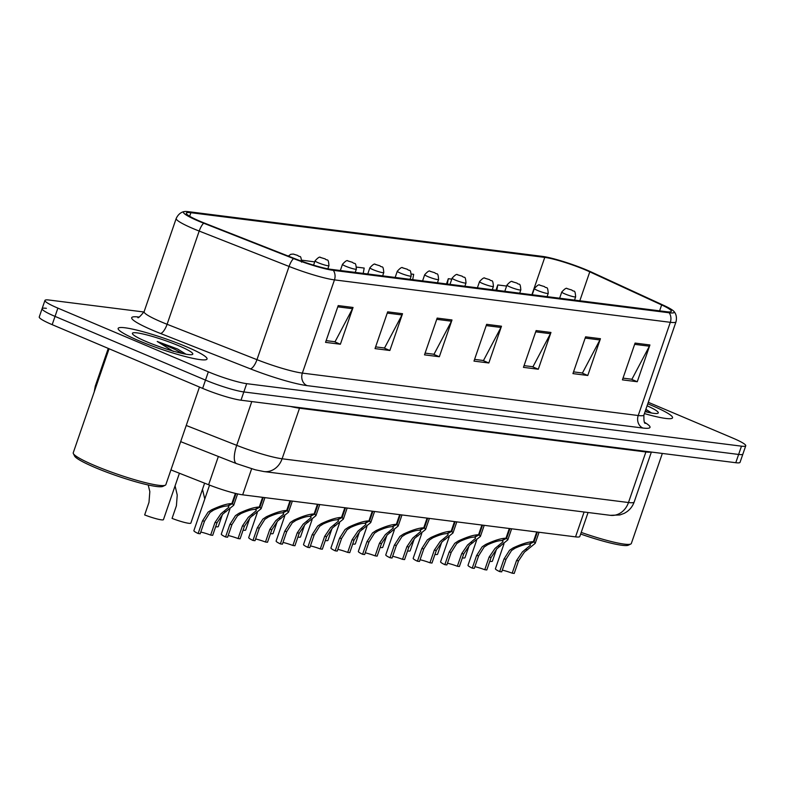 <?xml version="1.0" encoding="UTF-8"?>
<svg xmlns="http://www.w3.org/2000/svg" width="785" height="785" viewBox="0 0 785 785"><rect width="100%" height="100%" fill="white"/><g stroke="black" fill="none" stroke-linecap="round" stroke-linejoin="round"><path stroke-width="1.18" d="M588.063 512.507L579.811 536.479A29.379 3.532 -161 0 1 575.542 536.871L242.663 494.825A29.379 3.532 -161 0 1 208.624 484.747L170.934 469.911M138.847 340.71A47.012 5.652 19 0 0 207.044 359.01A47.012 5.652 19 0 0 186.349 346.705A47.012 5.652 19 0 0 118.152 328.405A47.012 5.652 19 0 0 138.847 340.71A47.012 5.652 19 0 0 207.044 359.01A47.012 5.652 19 0 0 186.349 346.705A47.012 5.652 19 0 0 118.152 328.405A47.012 5.652 19 0 0 138.847 340.71M644.407 413.587A47.012 5.652 19 0 0 672.539 417.806A47.012 5.652 19 0 0 651.844 405.502A47.012 5.652 19 0 0 647.772 403.814A47.012 5.652 19 0 1 651.844 405.502A47.012 5.652 19 0 1 672.539 417.806A47.012 5.652 19 0 1 644.407 413.587M200.126 221.321A31.341 3.768 -161 0 1 186.33 213.118A31.341 3.768 -161 0 1 190.883 212.706L544.761 257.401A31.341 3.768 -161 0 1 589.78 271.836L661.647 304.943A31.341 3.768 -161 0 1 671.332 311.331A31.341 3.768 -161 0 1 666.779 311.753L330.907 269.324A31.341 3.768 -161 0 1 294.601 258.579L204.718 223.195A31.341 3.768 -161 0 1 200.126 221.321M198.595 221.125A34.373 4.131 19 0 0 203.629 223.185L293.502 258.569A34.373 4.131 19 0 0 333.34 270.354L669.203 312.783A34.373 4.131 19 0 0 673.795 311.292A34.373 4.131 19 0 0 663.58 305.316L591.713 272.209A34.373 4.131 19 0 0 542.327 256.371L188.449 211.675A34.373 4.131 19 0 0 184.416 211.567A34.373 4.131 19 0 0 198.595 221.125M46.374 308.319A29.379 3.532 19 0 0 42.096 308.701L39.25 316.983A29.379 3.532 19 0 0 52.183 324.666L202.638 388.389A29.379 3.532 19 0 0 240.995 400.213L735.78 462.718L738.626 454.446A29.379 3.532 19 0 0 742.904 454.054A29.379 3.532 19 0 1 738.626 454.446L243.841 391.941L738.626 454.446L741.482 446.165A29.379 3.532 19 0 0 745.75 445.782A29.379 3.532 19 0 0 732.817 438.089L648.292 402.293M202.638 388.389L205.493 380.107A29.379 3.532 19 0 0 243.841 391.941A29.379 3.532 19 0 1 205.493 380.107L55.038 316.394L205.493 380.107L208.339 371.835A29.379 3.532 19 0 0 246.686 383.669L741.482 446.165M42.096 308.701A29.379 3.532 19 0 0 55.038 316.394A29.379 3.532 19 0 1 42.096 308.701L44.951 300.429A29.379 3.532 19 0 0 57.884 308.122L208.339 371.835M143.989 312.008L49.219 300.047A29.379 3.532 19 0 0 44.951 300.429M600.446 338.708L587.779 375.485L572.942 373.611L585.6 336.834L600.446 338.708A7.83 6.741 -82.8 0 1 599.907 339.944L585.168 338.09M649.921 344.958L637.263 381.736L622.417 379.861L635.075 343.084L649.921 344.958A7.83 6.741 -82.8 0 1 649.391 346.195L634.653 344.34M452.003 319.966L439.345 356.733L424.499 354.859L437.166 318.092L452.003 319.966A7.83 6.741 -82.8 0 1 451.473 321.202L436.735 319.338M402.528 313.715L389.87 350.483L375.024 348.609L387.682 311.841L402.528 313.715A7.83 6.741 -82.8 0 1 401.998 314.952L387.25 313.087M353.054 307.465L340.386 344.232L325.549 342.358L338.207 305.591L353.054 307.465A7.83 6.741 -82.8 0 1 352.514 308.701L337.776 306.837M550.962 332.457L538.304 369.235L523.458 367.36L536.126 330.583L550.962 332.457A7.83 6.741 -82.8 0 1 550.432 333.703L535.694 331.839M501.487 326.217L488.829 362.984L473.983 361.11L486.641 324.333L501.487 326.217A7.83 6.741 -82.8 0 1 500.948 327.453L486.209 325.589M451.787 279.136L448.313 278.695L446.508 283.925M506.61 286.064L497.788 284.945L495.992 290.175M314.707 261.896L301.793 260.188M412.704 279.656L413.675 274.318L411.438 274.043M363.219 273.406L364.191 268.068L356.616 267.116M488.829 362.984L482.765 360.413M474.572 359.383L483.491 360.511L500.948 327.453M538.304 369.235L532.25 366.664M524.056 365.633L532.966 366.762L550.432 333.703M340.386 344.232L334.332 341.671M326.138 340.631L335.048 341.76L352.514 308.701M389.87 350.483L383.806 347.922M375.623 346.882L384.532 348.01L401.998 314.952M439.345 356.733L433.291 354.163M425.097 353.132L434.007 354.261L451.473 321.202M637.263 381.736L631.199 379.165M623.015 378.135L631.925 379.253L649.391 346.195M587.779 375.485L581.724 372.914M573.531 371.884L582.45 373.012L599.907 339.944M448.313 278.695L447.332 284.033M497.788 284.945L496.817 290.283M735.78 462.718A29.379 3.532 19 0 0 740.049 462.326L745.75 445.782M148.208 484.983L149.827 491.596L148.993 502.322L144.656 514.931A14.689 1.766 -161 0 0 163.457 519.631L179.422 473.247M209.566 485.12L193.885 530.64A14.689 1.766 -161 0 0 198.144 533.506L202.491 520.897L208.045 512.173L211.538 509.838C220.467 505.707 227.238 503.617 231.86 503.587L235.372 493.392M236 493.539L232.507 503.676L233.704 505.265L222.881 514.047L217.033 522.741L212.686 535.341L210.655 535.085L214.992 522.476L220.909 513.802L228.896 507.179L228.16 505.609M231.86 503.587L227.552 505.952C224.422 505.942 219.761 507.326 213.569 510.103L210.017 512.428L204.522 521.161L200.185 533.771L198.144 533.506M210.655 535.085A10.774 1.295 19 0 0 200.774 532.063M232.507 503.676L228.023 506.011M175.084 485.856L177.233 495.06L176.409 505.785L172.062 518.394A14.689 1.766 -161 0 0 190.863 523.095L204.61 483.167M222.44 514.45L218.279 526.558A14.689 1.766 -161 0 1 215.669 526.686M202.491 489.32L204.649 498.524M288.321 256.106L290.754 254.311L293.09 254.075A4.896 4.317 96 0 1 294.169 254.35L297.417 255.341L294.169 254.35M294.277 254.36A4.896 4.102 -81.7 0 0 293.394 254.114A4.896 4.102 -81.7 0 0 293.256 254.095M249.856 517.914L245.685 530.012A14.689 1.766 -161 0 1 243.085 530.15M327.855 268.833L328.954 265.634A7.35 0.883 -161 0 1 318.298 262.779A7.35 0.883 -161 0 1 315.06 260.855C318.072 257.519 319.887 256.41 320.506 257.539A4.896 4.317 96 0 1 321.575 257.814L324.823 258.805L321.575 257.814M321.683 257.823A4.896 4.102 -81.7 0 0 320.81 257.578A4.896 4.102 -81.7 0 0 320.663 257.558M277.262 521.377L273.101 533.476A14.689 1.766 -161 0 1 270.491 533.614M355.232 272.395L356.361 269.098A7.35 0.883 -161 0 1 345.704 266.243A7.35 0.883 -161 0 1 342.476 264.319C345.478 260.983 347.294 259.874 347.912 261.003A4.896 4.317 96 0 1 348.991 261.277L352.239 262.268L348.991 261.277M349.099 261.287A4.896 4.102 -81.7 0 0 348.216 261.042A4.896 4.102 -81.7 0 0 348.079 261.022M229.868 509.22L221.301 534.104A14.689 1.766 -161 0 0 225.56 536.969L229.897 524.36L235.451 515.637L238.944 513.302C247.883 509.171 254.654 507.081 259.266 507.051L262.612 497.337M263.26 497.425L259.913 507.13L261.111 508.719L250.297 517.511L244.439 526.195L240.102 538.804L238.061 538.549L242.408 525.94L248.315 517.266L256.312 510.633L255.567 509.072M259.266 507.051L254.958 509.406C251.838 509.406 247.177 510.79 240.975 513.557L237.433 515.892L231.938 524.615L227.591 537.225L225.56 536.969M238.061 538.549A10.774 1.295 19 0 0 228.18 535.527M259.913 507.13L255.439 509.465M257.284 512.683L248.708 537.568A14.689 1.766 -161 0 0 252.966 540.433L257.313 527.824L262.867 519.101L266.36 516.765C275.29 512.625 282.06 510.544 286.682 510.515L290.028 500.801M290.676 500.889L287.33 510.593L288.527 512.183L277.704 520.975L271.855 529.659L267.508 542.268L265.477 542.013L269.814 529.404L275.731 520.73L283.719 514.096L282.983 512.536M286.682 510.515L282.374 512.87C279.244 512.86 274.583 514.244 268.391 517.021L264.839 519.346L259.344 528.079L255.007 540.688L252.966 540.433M265.477 542.013A10.774 1.295 19 0 0 255.596 538.981M287.33 510.593L282.845 512.929M284.69 516.137L276.124 541.032A14.689 1.766 -161 0 0 280.382 543.897L284.72 531.288L290.273 522.565L293.776 520.229C302.706 516.088 309.476 514.008 314.098 513.979L317.434 504.264M318.082 504.343L314.736 514.057L315.933 515.647L305.12 524.439L299.262 533.123L294.924 545.732L292.884 545.477L297.23 532.868L303.138 524.184L311.135 517.56L310.389 516M314.098 513.979L309.781 516.334C306.66 516.324 301.999 517.707 295.798 520.484L292.255 522.81L286.76 531.543L282.414 544.152L280.382 543.897M292.884 545.477A10.774 1.295 19 0 0 283.002 542.445M314.736 514.057L310.261 516.393M109.076 348.756L73.25 452.778A48.964 5.887 19 0 0 73.358 453.573A48.964 5.887 19 0 0 94.808 465.603A48.964 5.887 19 0 0 165.282 485.218A48.964 5.887 19 0 0 165.851 484.669L199.469 387.044M73.358 453.573L74.575 456.016A47.012 5.652 19 0 0 95.171 467.566A47.012 5.652 19 0 0 162.819 486.406L165.282 485.218M185.976 354.192L177.498 348.982L157.226 341.475L173.357 351.425M146.471 341.671A31.93 3.837 19 0 0 192.423 354.467A31.93 3.837 19 0 0 178.735 345.743A31.93 3.837 19 0 0 146.962 334.94A31.93 3.837 19 0 0 132.479 333.821A31.93 3.837 19 0 0 146.471 341.671M157.226 341.475L175.732 349.786L182.179 353.427M177.498 348.982L185.76 354.153M645.084 411.615A31.93 3.837 19 0 0 657.918 413.263A31.93 3.837 19 0 0 647.095 405.786M651.471 412.988L645.888 409.299M580.655 534.035A47.012 5.652 19 0 0 628.314 545.202L630.777 544.025A48.964 5.887 19 0 0 631.346 543.465L662.344 453.436M581.204 532.416A48.964 5.887 19 0 0 630.777 544.025M645.358 410.82L647.684 412.223M645.859 409.358L651.256 412.959M304.678 524.841L300.508 536.94A14.689 1.766 -161 0 1 297.908 537.068M382.638 275.859L383.777 272.562A7.35 0.883 -161 0 1 373.12 269.697A7.35 0.883 -161 0 1 369.882 267.783C372.895 264.447 374.71 263.338 375.328 264.466A4.896 4.317 96 0 1 376.398 264.741L379.646 265.732L376.398 264.741M376.506 264.751A4.896 4.102 -81.7 0 0 375.632 264.506A4.896 4.102 -81.7 0 0 375.495 264.486M332.084 528.305L327.924 540.404A14.689 1.766 -161 0 1 325.314 540.531M410.055 279.323L411.183 276.026A7.35 0.883 -161 0 1 400.527 273.16A7.35 0.883 -161 0 1 397.298 271.237C400.311 267.901 402.116 266.802 402.734 267.93A4.896 4.317 96 0 1 403.814 268.205L407.062 269.196L403.814 268.205M403.922 268.215A4.896 4.102 -81.7 0 0 403.039 267.97A4.896 4.102 -81.7 0 0 402.901 267.95M359.501 531.769L355.33 543.868A14.689 1.766 -161 0 1 352.73 543.995M437.461 282.786L438.599 279.489A7.35 0.883 -161 0 1 427.943 276.624A7.35 0.883 -161 0 1 424.705 274.701C427.717 271.365 429.532 270.266 430.151 271.384A4.896 4.317 96 0 1 431.22 271.659L434.468 272.65L431.22 271.659M431.328 271.679A4.896 4.102 -81.7 0 0 430.455 271.424A4.896 4.102 -81.7 0 0 430.317 271.414M312.106 519.601L303.53 544.496A14.689 1.766 -161 0 0 307.789 547.361L312.136 534.752L317.689 526.029L321.183 523.693C330.112 519.552 336.883 517.472 341.504 517.443L344.85 507.728M345.498 507.807L342.152 517.521L343.349 519.111L332.526 527.903L326.678 536.587L322.331 549.196L320.3 548.941L324.637 536.332L330.554 527.648L338.541 521.024L337.805 519.464M341.504 517.443L337.197 519.798C334.067 519.788 329.406 521.171 323.214 523.948L319.662 526.274L314.167 535.007L309.83 547.616L307.789 547.361M320.3 548.941A10.774 1.295 19 0 0 310.418 545.909M342.152 517.521L337.668 519.856M339.512 523.065L330.946 547.959A14.689 1.766 -161 0 0 335.205 550.825L339.542 538.216L345.096 529.492L348.599 527.157C357.528 523.016 364.299 520.936 368.921 520.897L372.257 511.192M372.904 511.27L369.568 520.985L370.755 522.574L359.942 531.366L354.084 540.051L349.747 552.66L347.706 552.404L352.053 539.795L357.96 531.111L365.957 524.488L365.211 522.928M368.921 520.897L364.603 523.261C361.483 523.252 356.822 524.635 350.62 527.412L347.078 529.738L341.583 538.471L337.236 551.08L335.205 550.825M347.706 552.404A10.774 1.295 19 0 0 337.825 549.372M369.568 520.985L365.084 523.32M366.929 526.529L358.352 551.423A14.689 1.766 -161 0 0 362.611 554.279L366.958 541.679L372.512 532.946L376.005 530.621C384.935 526.48 391.705 524.39 396.327 524.36L399.673 514.656M400.321 514.734L396.974 524.449L398.172 526.038L387.348 534.82L381.5 543.514L377.153 556.123L375.122 555.859L379.459 543.259L385.376 534.575L393.363 527.952L392.628 526.392M396.327 524.36L392.019 526.725C388.889 526.715 384.228 528.099 378.036 530.876L374.484 533.201L368.989 541.935L364.652 554.544L362.611 554.279M375.122 555.859A10.774 1.295 19 0 0 365.241 552.836M396.974 524.449L392.49 526.784M386.907 535.233L382.746 547.331A14.689 1.766 -161 0 1 380.136 547.459M464.877 286.25L466.005 282.953A7.35 0.883 -161 0 1 455.349 280.088A7.35 0.883 -161 0 1 452.121 278.165C455.133 274.828 456.939 273.729 457.557 274.848A4.896 4.317 96 0 1 458.636 275.123L461.884 276.114L458.636 275.123M458.744 275.142A4.896 4.102 -81.7 0 0 457.861 274.887A4.896 4.102 -81.7 0 0 457.724 274.868M414.323 538.696L410.153 550.795A14.689 1.766 -161 0 1 407.552 550.923M492.283 289.704L493.422 286.407A7.35 0.883 -161 0 1 482.765 283.552A7.35 0.883 -161 0 1 479.527 281.629C482.539 278.292 484.355 277.183 484.973 278.312A4.896 4.317 96 0 1 486.043 278.587L489.29 279.578L486.043 278.587M486.15 278.606A4.896 4.102 -81.7 0 0 485.277 278.351A4.896 4.102 -81.7 0 0 485.14 278.332M441.729 542.15L437.569 554.259A14.689 1.766 -161 0 1 434.959 554.387M519.699 293.168L520.828 289.871A7.35 0.883 -161 0 1 510.171 287.016A7.35 0.883 -161 0 1 506.943 285.092C509.956 281.756 511.761 280.647 512.379 281.776A4.896 4.317 96 0 1 513.459 282.05L516.707 283.042L513.459 282.05M513.567 282.06A4.896 4.102 -81.7 0 0 512.693 281.815A4.896 4.102 -81.7 0 0 512.546 281.795M469.145 545.614L464.975 557.713A14.689 1.766 -161 0 1 462.375 557.85M547.106 296.632L548.244 293.335A7.35 0.883 -161 0 1 537.588 290.479A7.35 0.883 -161 0 1 534.349 288.556C537.362 285.22 539.177 284.111 539.795 285.24A4.896 4.317 96 0 1 540.865 285.514L544.113 286.505L540.865 285.514M540.973 285.524A4.896 4.102 -81.7 0 0 540.1 285.279A4.896 4.102 -81.7 0 0 539.962 285.259M496.552 549.078L492.391 561.177A14.689 1.766 -161 0 1 489.781 561.304M574.522 300.096L575.65 296.799A7.35 0.883 -161 0 1 564.994 293.943A7.35 0.883 -161 0 1 561.766 292.02C564.778 288.684 566.584 287.575 567.202 288.703A4.896 4.317 96 0 1 568.281 288.978L571.529 289.969L568.281 288.978M568.389 288.988A4.896 4.102 -81.7 0 0 567.516 288.743A4.896 4.102 -81.7 0 0 567.369 288.723M394.335 529.993L385.769 554.877A14.689 1.766 -161 0 0 390.027 557.742L394.364 545.133L399.918 536.41L403.421 534.075C412.351 529.944 419.121 527.854 423.743 527.824L427.079 518.12M427.727 518.198L424.391 527.913L425.578 529.502L414.765 538.284L408.906 546.978L404.569 559.587L402.528 559.322L406.875 546.713L412.782 538.039L420.78 531.416L420.044 529.855M423.743 527.824L419.425 530.189C416.305 530.179 411.644 531.563 405.443 534.34L401.9 536.665L396.405 545.398L392.058 558.007L390.027 557.742M402.528 559.322A10.774 1.295 19 0 0 392.647 556.3M424.391 527.913L419.906 530.248M421.751 533.457L413.175 558.341A14.689 1.766 -161 0 0 417.434 561.206L421.78 548.597L427.334 539.874L430.828 537.539C439.757 533.408 446.528 531.317 451.149 531.288L454.495 521.574M455.143 521.662L451.797 531.366L452.994 532.966L442.171 541.748L436.323 550.432L431.976 563.041L429.945 562.786L434.282 550.177L440.199 541.503L448.196 534.87L447.45 533.309M451.149 531.288L446.842 533.643C443.711 533.643 439.05 535.027 432.859 537.794L429.307 540.129L423.812 548.862L419.475 561.461L417.434 561.206M429.945 562.786A10.774 1.295 19 0 0 420.063 559.764M451.797 531.366L447.313 533.712M449.157 536.92L440.591 561.805A14.689 1.766 -161 0 0 444.85 564.67L449.187 552.061L454.741 543.338L458.244 541.002C467.173 536.861 473.944 534.781 478.565 534.752L481.902 525.037M482.549 525.126L479.213 534.83L480.4 536.42L469.587 545.212L463.729 553.896L459.392 566.505L457.351 566.25L461.698 553.641L467.605 544.967L475.602 538.333L474.866 536.773M478.565 534.752L474.248 537.107C471.128 537.107 466.467 538.49 460.265 541.258L456.723 543.583L451.228 552.316L446.881 564.925L444.85 564.67M457.351 566.25A10.774 1.295 19 0 0 447.47 563.218M479.213 534.83L474.729 537.166M476.573 540.374L468.007 565.269A14.689 1.766 -161 0 0 472.256 568.134L476.603 555.525L482.157 546.802L485.65 544.466C494.579 540.325 501.35 538.245 505.972 538.216L509.318 528.501M509.965 528.59L506.619 538.294L507.816 539.884L496.993 548.676L491.145 557.36L486.798 569.969L484.767 569.714L489.104 557.105L495.021 548.421L503.018 541.797L502.272 540.237M505.972 538.216L501.664 540.571C498.534 540.561 493.873 541.944 487.681 544.721L484.129 547.047L478.634 555.78L474.297 568.389L472.256 568.134M484.767 569.714A10.774 1.295 19 0 0 474.886 566.682M506.619 538.294L502.135 540.63M503.98 543.838L495.413 568.732A14.689 1.766 -161 0 0 499.672 571.598L504.009 558.989L509.563 550.265L513.066 547.93C521.996 543.789 528.766 541.709 533.388 541.679L536.724 531.965M537.372 532.044L534.035 541.758L535.223 543.348L524.409 552.14L518.551 560.824L514.214 573.433L512.173 573.178L516.52 560.568L522.427 551.884L530.424 545.261L529.689 543.701M533.388 541.679L529.07 544.034C525.95 544.025 521.289 545.408 515.088 548.185L511.545 550.511L506.05 559.244L501.703 571.853L499.672 571.598M512.173 573.178A10.774 1.295 19 0 0 502.292 570.145M534.035 541.758L529.551 544.093M218.358 456.477L208.624 484.747M251.632 468.792L242.663 494.825M584.099 512.006L575.542 536.871M190.883 212.706L189.666 216.248M669.203 312.783A9.793 8.429 97.2 0 1 670.321 322.311L334.459 279.882A39.172 4.71 -161 0 1 289.066 266.449L199.194 231.065A39.172 4.71 -161 0 1 193.444 228.729A39.172 4.71 -161 0 1 176.203 218.475L144.106 311.684A39.172 4.71 19 0 0 161.347 321.938A39.172 4.71 19 0 0 167.097 324.284L256.97 359.667A39.172 4.71 19 0 0 302.362 373.101L638.225 415.52A39.172 4.71 19 0 0 643.916 415C643.769 420.829 644.259 423.615 645.398 423.35M203.629 223.185A9.793 3.307 -68.5 0 0 199.194 231.065L167.097 324.284A9.793 3.307 111.5 0 1 160.415 333.439A48.964 5.887 -161 0 1 138.798 317.042L138.965 317.061M644.662 422.399A48.964 5.887 -161 0 1 642.895 428.031L307.033 385.612A9.793 8.429 -82.8 0 1 302.362 373.101L334.459 279.882A9.793 8.429 -82.8 0 0 333.34 270.354M673.795 311.292C673.864 311.341 677.661 314.736 676.013 321.791A39.172 4.71 -161 0 1 670.321 322.311L638.225 415.52A9.793 8.429 -82.8 0 0 642.895 428.031M307.033 385.612A48.964 5.887 -161 0 1 250.287 368.822A9.793 3.307 111.5 0 0 256.97 359.667L289.066 266.449A9.793 3.307 -68.5 0 1 293.502 258.569M250.287 368.822L160.415 333.439M57.884 308.122L52.183 324.666M246.686 383.669L240.995 400.213M661.647 304.943L659.616 310.84M589.78 271.836L579.821 300.763M544.761 257.401L531.906 294.718M94.21 391.921L95.279 386.112A39.172 4.71 19 0 0 95.79 387.339M186.231 425.47L236.717 445.34L251.779 401.577M263.976 471.569A19.586 16.858 -82.8 0 0 282.109 458.774L628.481 502.528A39.172 4.71 19 0 0 634.172 502.007C632.298 507.159 628.922 510.976 624.026 513.439L619.826 514.96L610.347 515.323L263.976 471.569L255.253 469.783L236.56 463.641A19.586 6.623 -68.5 0 1 236.717 445.34A39.172 4.71 19 0 0 282.109 458.774L299.517 408.21A39.172 4.71 -161 0 1 290.47 406.463M610.347 515.323A19.586 16.858 -82.8 0 0 628.481 502.528L645.888 451.964L299.517 408.21A4.896 4.21 97.2 0 1 299.752 407.641M650.863 451.993A39.172 4.71 -161 0 1 645.888 451.964A4.896 4.21 97.2 0 1 646.124 451.385M214.992 522.476L217.033 522.741M224.078 511.428L226.109 511.683M211.538 509.838L213.569 510.103M202.491 520.897L204.522 521.161M242.408 525.94L244.439 526.195M251.494 514.891L253.526 515.146M238.944 513.302L240.975 513.557M229.897 524.36L231.938 524.615M269.814 529.404L271.855 529.659M278.901 518.355L280.932 518.61M266.36 516.765L268.391 517.021M257.313 527.824L259.344 528.079M297.23 532.868L299.262 533.123M306.317 521.809L308.348 522.074M293.776 520.229L295.798 520.484M284.72 531.288L286.76 531.543M324.637 536.332L326.678 536.587M333.723 525.273L335.754 525.528M321.183 523.693L323.214 523.948M312.136 534.752L314.167 535.007M352.053 539.795L354.084 540.051M361.139 528.737L363.17 528.992M348.599 527.157L350.62 527.412M339.542 538.216L341.583 538.471M379.459 543.259L381.5 543.514M388.546 532.201L390.577 532.456M376.005 530.621L378.036 530.876M366.958 541.679L368.989 541.935M406.875 546.713L408.906 546.978M415.962 535.664L417.993 535.919M403.421 534.075L405.443 534.34M394.364 545.133L396.405 545.398M434.282 550.177L436.323 550.432M443.378 539.128L445.399 539.383M430.828 537.539L432.859 537.794M421.78 548.597L423.812 548.862M461.698 553.641L463.729 553.896M470.784 542.592L472.815 542.847M458.244 541.002L460.265 541.258M449.187 552.061L451.228 552.316M489.104 557.105L491.145 557.36M498.2 546.056L500.222 546.311M485.65 544.466L487.681 544.721M476.603 555.525L478.634 555.78M516.52 560.568L518.551 560.824M525.607 549.51L527.638 549.775M513.066 547.93L515.088 548.185M504.009 558.989L506.05 559.244M184.416 211.567C184.338 211.567 179.245 211.901 176.203 218.475M676.013 321.791L643.916 415M137.807 317.356L137.797 317.356C137.826 318.651 139.936 316.767 144.106 311.684M95.279 386.112L108.261 348.412M634.172 502.007L651.373 452.052M236.56 463.641L180.668 441.641M233.704 505.265L237.61 493.902M301.538 262.17C300.871 253.781 299.968 257.912 297.741 255.429L293.394 254.114M328.954 265.634C328.277 257.245 327.374 261.376 325.157 258.893L320.81 257.578M313.578 265.173L315.06 260.855M356.361 269.098C355.693 260.708 354.791 264.839 352.563 262.357L348.216 261.042M340.337 270.511L342.476 264.319M261.111 508.719L264.928 497.631M288.527 512.183L292.344 501.095M315.933 515.647L319.75 504.559M383.777 272.562C383.1 264.172 382.197 268.303 379.979 265.821L375.632 264.506M367.753 273.975L369.882 267.783M411.183 276.026C410.516 267.636 409.613 271.767 407.386 269.284L403.039 267.97M395.159 277.439L397.298 271.237M438.599 279.489C437.922 271.1 437.019 275.231 434.802 272.738L430.455 271.424M422.575 280.902L424.705 274.701M343.349 519.111L347.166 508.023M370.755 522.574L374.573 511.486M398.172 526.038L401.989 514.95M466.005 282.953C465.338 274.554 464.435 278.685 462.208 276.202L457.861 274.887M449.982 284.366L452.121 278.165M493.422 286.407C492.745 278.018 491.852 282.149 489.624 279.666L485.277 278.351M477.398 287.83L479.527 281.629M520.828 289.871C520.161 281.481 519.258 285.612 517.03 283.13L512.693 281.815M504.804 291.294L506.943 285.092M548.244 293.335C547.567 284.945 546.674 289.076 544.447 286.594L540.1 285.279M532.22 294.748L534.349 288.556M575.65 296.799C574.983 288.409 574.08 292.54 571.853 290.058L567.516 288.743M559.627 298.212L561.766 292.02M425.578 529.502L429.395 518.404M452.994 532.966L456.811 521.868M480.4 536.42L484.227 525.332M507.816 539.884L511.634 528.796M535.223 543.348L539.05 532.259"/></g></svg>
